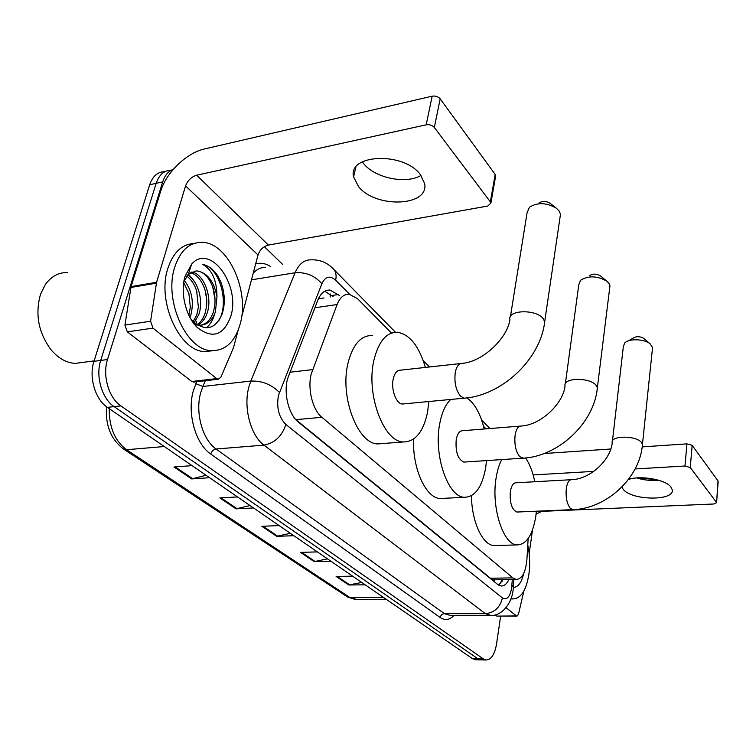 <?xml version="1.0" encoding="UTF-8"?>
<svg xmlns="http://www.w3.org/2000/svg" width="756" height="756" viewBox="0 0 756 756"><rect width="100%" height="100%" fill="white"/><g stroke="black" fill="none" stroke-linecap="round" stroke-linejoin="round"><path stroke-width="1.13" d="M391.485 333.075L357.512 298.658L349.196 294.235C343.989 294.008 339.954 297.448 337.091 304.555L311.141 374.267C307.427 389.16 312.7 409.998 321.895 417.284L512.833 577.896L516.253 579.474C522.179 578.964 525.732 572.254 526.923 559.336L528.151 538.527M495.104 579.767L497.618 579.739M324.003 297.968L318.437 298.743M321.895 417.284L295.898 419.665L490.436 578.217L494.575 579.805M486.032 428.85L483.509 426.289M425.392 367.425L425.373 367.397C419.145 346.333 409.913 334.625 397.694 332.281C386.439 331.988 378.491 341.381 373.851 360.47C365.876 394.349 383.679 441.891 403.288 441.958L377.764 443.923C357.73 443.904 339.69 396.985 347.93 363.466C352.721 344.585 360.867 335.267 372.358 335.513M339.699 295.643L330.032 290.068C324.778 289.86 320.705 293.243 317.803 300.236L287.403 379.247C283.566 394.112 288.915 414.855 298.327 422.065L497.665 584.445L501.086 585.976C504.129 586.155 506.728 584.019 508.882 579.578M202.343 324.324L202.154 324.919L202.343 324.324M500.652 616.112L496.541 644.017C494.707 654.422 491.22 659.752 486.089 659.997L483.377 658.939L120.903 405.906C108.807 397.949 102.211 375.458 107.513 359.535L162.701 181.884C164.855 175.269 168.38 171.111 173.256 169.391M264.373 246.702L282.829 264.591M476.025 659.78L472.557 658.712L107.38 407.361C95.218 399.48 88.613 377.159 93.961 361.33L149.688 184.748L156.171 183.321C159.185 174.579 164.232 170.223 171.3 170.232C164.232 170.223 159.185 174.579 156.171 183.321L100.709 360.432L156.171 183.321L162.701 181.884M107.38 407.361L114.118 406.633C101.984 398.714 95.388 376.308 100.709 360.432C95.388 376.308 101.984 398.714 114.118 406.633L477.953 658.826L114.118 406.633L120.903 405.906M481.402 659.893L477.953 658.826L481.402 659.893M503.042 579.663L498.677 585.153M324.73 291.258L333.103 296.626M196.465 321.3L196.012 324.069L196.465 321.3M361.755 582.451L348.8 584.993L365.167 584.794M352.646 576.176L336.136 576.441L348.8 584.993M327.48 558.854L314.184 561.623L330.93 561.236M317.378 551.899L300.491 552.381L314.184 561.623M206.057 475.278L191.674 478.917L209.592 477.716M192.071 465.649L174.003 466.981L191.674 478.917M250.028 505.547L236.023 508.854L253.553 507.966M237.526 496.938L219.854 497.93L236.023 508.854M290.361 533.301L276.715 536.325L293.848 535.711M279.134 525.581L261.86 526.299L276.715 536.325M149.688 184.748C152.712 176.054 157.758 171.697 164.836 171.678M420.979 175.411C406.331 184.436 375.392 178.208 363.891 163.901L362.294 161.831M420.317 174.551C403.742 151.55 347.628 154.007 353.572 176.885L358.618 186.741C376.044 208.656 429.701 206.473 424.579 183.424L420.317 174.551M194.131 382.026L191.788 381.496L216.717 378.605L152.967 328.132L127.32 331.865L124.929 325.071L131.071 286.6L160.659 191.268C166.15 172.614 186.637 152.806 204.479 148.97L432.158 96.192C435.503 95.691 438.178 96.57 440.19 98.828L434.331 127.452C432.281 125.222 429.569 124.343 426.195 124.816L196.673 175.203C191.4 176.857 187.696 180.419 185.579 185.9L156.586 282.29L150.595 321.234L152.967 328.132M191.788 381.496L127.32 331.865M241.561 317.303L258.023 254.98C259.856 249.763 263.315 246.465 268.38 245.076L487.8 206.038L490.899 203.071L490.36 201.89L495.189 174.456L440.19 98.828M495.189 174.456L495.473 176.999M490.36 201.89L434.331 127.452M216.717 378.605L218.229 379.238L220.903 377.216L233.491 347.656L238.14 330.277M83.632 362.275L75.203 363.4C66.311 362.861 58.221 358.268 50.907 349.622C38.405 332.574 34.946 314.099 40.54 294.188L45.322 284.568C51.191 276.422 58.552 272.415 67.397 272.538M240.172 324.05C235.003 341.816 225.524 350.699 211.718 350.68C186.76 350.897 163.589 300.746 174.683 267.322C180.315 250.444 189.558 242.109 202.419 242.336C228.378 242.874 249.867 291.391 240.172 324.05M212.71 350.727L204.933 351.568C179.881 351.805 156.662 301.852 167.813 268.531C173.086 252.627 181.742 244.301 193.782 243.555M192.846 322.16L193.252 321.64C206.001 331.761 215.696 329.077 222.302 313.542L223.53 308.675C225.033 300 224.22 291.372 221.111 282.782L217.993 276.148C213.617 269.523 208.561 265.639 202.825 264.487C212.124 269.665 216.84 280.419 216.972 296.749C214.033 281.572 207.503 272.973 197.373 270.95L196.069 270.95L197.373 270.95M196.069 270.95L188.282 274.277L183.935 281.601M185.059 276.309L191.75 263.976C210.338 242.969 240.654 285.229 230.873 315.999C223.776 335.532 212.54 339.331 197.193 327.386C185.778 316.471 180.032 292.581 185.059 276.309M196.9 324.711C200.68 322.236 203.392 318.484 205.037 313.456L206.464 307.04C207.191 300.69 206.568 294.585 204.583 288.707C201.323 279.805 196.579 274.437 190.351 272.614M197.968 324.976C202.239 322.623 205.282 318.682 207.106 313.154C213.022 296.881 203.232 272.746 191.296 272.065M190.531 318.474L193.234 321.621L196.825 314.685L198.374 307.191L196.683 291.022C194.557 284.398 191.23 279.427 186.732 276.101M194.264 322.604L198.866 314.383C203.723 300.538 197.836 280.391 187.601 275.014M188.868 315.28L190.342 307.163L188.887 293.479L183.717 282.649M189.992 317.492L190.701 315.602C194.16 302.239 192.043 290.55 184.332 280.523M195.114 325.118L195.728 325.26M198.157 325.505C205.207 325.193 210.262 320.761 213.324 312.219L214.609 306.766C215.564 299.726 214.884 292.969 212.559 286.496C208.845 277.15 203.751 271.971 197.278 270.969M193.914 323.625L194.925 324.078M196.976 324.759L199.754 325.193C207.012 325.137 212.228 320.705 215.403 311.916L216.972 296.749M192.336 278.926L188.442 274.126M206.416 327.877C210.319 324.456 213.05 319.864 214.591 314.099M206.681 299.3L205.122 290.417M215.044 300.028L212.823 287.242M218.569 321.016C229.975 303.487 219.448 266.792 202.825 264.487M559.998 217.539L560.489 214.231L559.185 211.075L556.425 208.25C546.597 202.551 537.592 202.211 529.398 207.238L527.045 212.937L510.423 316.584M460.527 363.551L400.623 370.147C397.07 370.09 394.594 373.058 393.214 379.039C390.871 389.435 396.229 403.921 402.353 404.025L404.016 403.874M428.86 401.521L427.575 412.02C423.407 431.912 415.318 441.891 403.288 441.958M382.886 443.526L377.764 443.923M539.113 202.92C542.477 200.86 546.163 200.992 550.17 203.326L556.425 208.25M609.657 288.225L609.96 285.806L608.939 283.368L606.841 281.185C597.268 275.751 588.499 275.458 580.542 280.296L578.794 284.719L565.356 383.764M520.024 426.119L462.757 430.712C459.601 430.703 457.427 433.632 456.237 439.519C455.292 451.814 457.843 459.336 463.872 462.096L465.025 462.02M486.524 460.593L485.673 467.766C482.082 487.251 474.976 497.089 464.345 497.287C447.949 497.212 433.386 455.065 439.737 423.691C441.882 412.398 445.549 404.318 450.737 399.451M443.555 498.336L440.039 498.516C425.902 498.109 412.218 468.276 413.636 439.056M466.849 397.892C474.683 403.288 480.457 413.645 484.18 428.992M589.689 275.543C592.969 273.549 596.55 273.672 600.453 275.893L600.661 276.063M652.371 349.31L652.56 347.495L650.122 343.848C644.377 338.839 628.888 338.348 624.692 343.007L623.36 346.503L612.436 441.098M570.818 479.729L516.121 482.782C513.305 482.8 511.387 485.702 510.366 491.457C509.61 502.768 511.774 509.629 516.858 512.048L517.662 512.01M536.391 511.207L535.853 515.923C532.763 534.927 526.497 544.594 517.057 544.906C503.156 544.849 491.003 507.011 496.134 477.801C497.306 470.478 499.177 464.401 501.767 459.582M496.352 545.501L493.895 545.567C482.574 545.123 471.574 521.356 471.47 495.7M525.562 457.956C529.691 463.91 532.763 471.839 534.775 481.742M628.416 340.861L633.311 338.026C636.476 336.146 639.954 336.259 643.725 338.357L643.932 338.537M621.857 487.11L623.237 489.397C631.827 500.699 675.278 501.124 672.188 489.623L670.884 486.987C665.667 479.559 640.341 475.108 628.416 479.521M496.938 616.102L516.499 615.942L506.057 607.673M496.314 615.894L495.01 614.893M638.366 477.83L657.21 479.833M544.055 453.524L610.753 449.007M642.175 446.89L686.93 443.866L692.165 445.36L690.256 467.52L684.974 466.017L635.106 468.947M536.08 514.184L541.646 511.368L713.777 503.997L716.584 502.627L718.03 480.939L692.165 445.36M718.03 480.939L718.162 481.61M716.414 502.277L690.256 467.52M593.819 471.375L533.141 474.938M516.499 615.942L516.981 616.149L518.474 614.203L523.88 590.965M532.507 529.899L529.172 553.657M658.882 480.306C651.313 480.91 643.895 480.117 636.647 477.953M527.773 545.038C529.824 554.602 530.202 564.297 528.917 574.135C526.261 590.275 520.988 598.535 513.107 598.913L511.132 598.468M523.7 573.483C521.545 582.592 518.115 587.232 513.4 587.393M289.765 372.245L312.54 369.627M330.192 293.933L330.221 297.051M494.764 579.965L494.415 581.799M314.874 307.758L337.091 304.555M490.436 578.217L512.833 577.896M349.622 294.282L335.655 280.192C329.956 275.212 325.363 276.394 321.867 283.736L278.425 395.558C276.375 407.796 278.851 417.416 285.863 424.437L502.419 597.939C506.813 600.387 509.894 597.089 511.642 588.073L512.284 579.531M491.117 615.488L485.352 613.683L263.948 445.133C250.756 435.73 243.224 407.588 248.762 387.355L250.822 381.062L202.873 386.467L200.718 392.638C194.944 412.426 202.551 439.869 216.084 448.998L444.348 613.645L450.179 615.431M453.997 615.431C449.622 620.024 445.01 620.714 440.172 617.501L210.754 454.044C211.746 451.171 213.523 449.489 216.084 448.998L263.948 445.133C274.712 443.092 282.016 436.193 285.863 424.437M513.428 586.958L511.925 585.324M210.754 454.044C195.454 443.857 186.808 412.908 193.385 390.625L196.692 381.723M255.651 263.938C260.612 262.483 265.63 263.381 270.705 266.613M107.513 359.535L93.961 361.33M483.377 658.939L472.557 658.712M279.408 392.411C271.565 384.492 262.039 380.703 250.822 381.062L295.095 272.755L251.455 279.843M321.867 283.736C314.751 275.628 305.821 271.971 295.095 272.755C298.951 263.901 304.309 259.591 311.17 259.847C320.166 259.506 327.792 262.795 334.058 269.703L332.574 268.163M265.583 267.473C260.915 267.255 256.775 269.193 253.184 273.285M205.358 380.722L202.873 386.467L195.832 383.689M502.419 597.939C500.103 607.484 494.415 612.729 485.352 613.683L444.348 613.645C442.175 613.872 440.786 615.157 440.172 617.501M335.655 280.192C336.581 275.94 336.042 272.443 334.058 269.703L395.454 332.253M502.22 579.672L502.107 581.402M331.95 295.483L338.546 294.5M123.861 449.244L346.9 596.56L356.69 599.442M109.251 408.646C109.044 427.14 114.808 440.833 126.545 449.716L123.115 448.743C110.716 438.905 105.207 424.919 106.577 406.785M164.288 446.531L126.545 449.716L350.066 597.618L383.49 597.41M277.717 536.193L263.003 526.252M237.044 508.703L221.017 497.864M192.723 478.737L175.194 466.887M315.157 561.51L301.606 552.343M349.745 584.889L337.223 576.431M268.38 245.076L196.673 175.203M258.023 254.98L185.579 185.9M131.071 286.6L156.586 282.29M426.195 124.816L432.158 96.192M156.388 283.169L130.873 287.469M124.929 325.071L150.595 321.234M402.353 404.025L464.099 398.185C501.625 395.719 540.653 359.27 544.698 321.678L543.28 318.777C536.344 308.873 507.068 309.78 509.931 319.665C507.267 338.367 482.763 361.765 462.218 363.371C458.864 363.277 456.548 366.301 455.282 372.443C454.11 382.385 455.877 390.304 460.565 396.22L464.099 398.185L465.696 398.034M560.489 214.231L544.254 324.693M463.872 462.096L522.472 458.212C557.985 456.832 594.254 423.199 597.363 387.781L596.267 385.551C590.341 377.017 562.502 377.527 565.053 386.004C563.012 403.969 540.682 425.089 521.186 426.025C518.219 425.997 516.197 428.992 515.12 435.021C514.203 444.348 515.743 451.568 519.731 456.69L523.568 458.136M609.96 285.806L597.089 389.973M516.858 512.048L572.538 509.648C606.208 509.081 640.077 477.877 642.449 444.415L641.589 442.666C636.476 435.239 609.95 435.409 612.237 442.761C610.668 459.988 590.143 479.247 571.63 479.682C568.994 479.701 567.227 482.649 566.301 488.546C565.573 497.335 566.934 503.959 570.383 508.438L573.303 509.61M684.974 466.017L686.93 443.866M501.54 579.682L500.765 583.292M493.98 579.786L516.253 579.474M450.652 615.431L489.652 615.497C501.067 616.735 511.585 604.261 513.116 590.049L513.891 579.512M486.089 659.997L475.288 659.761M489.954 428.529L481.61 420.034M429.531 366.962L423.199 360.527M325.949 290.682L330.032 290.068M386.203 599.272L355.103 599.451L347.562 597.004M355.821 167.265L353.572 176.885M490.899 203.071L495.709 175.657M218.229 379.238L193.309 382.111M94.094 360.886L75.203 363.4M211.718 350.68L204.933 351.568M188.282 274.277L191.75 263.976M199.754 325.193L198.034 325.439M193.234 321.621L197.193 327.386M464.345 497.287L440.039 498.516M600.453 275.893L606.841 281.185M642.449 444.415L652.56 347.495M517.057 544.906L493.895 545.567M643.725 338.357L650.122 343.848M716.584 502.627L718.191 481.298M516.981 616.149L496.796 616.102M513.107 598.913L510.962 598.922"/></g></svg>
